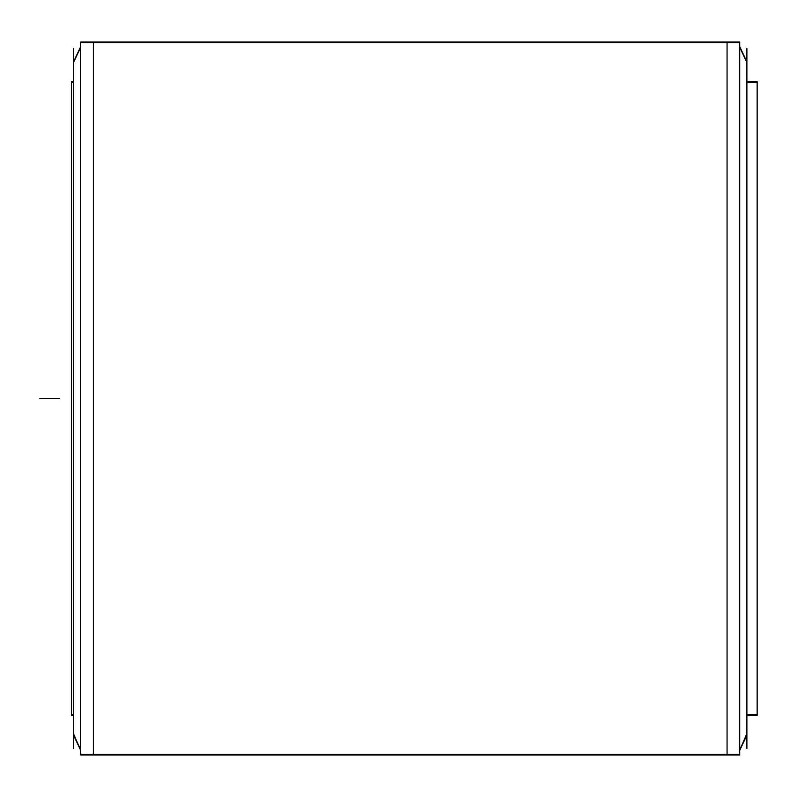 <?xml version="1.0" encoding="UTF-8"?>
<svg xmlns="http://www.w3.org/2000/svg" width="797" height="797" viewBox="0 0 797 797"><rect width="100%" height="100%" fill="white"/><g stroke="black" fill="none" stroke-linecap="round" stroke-linejoin="round"><path stroke-width="1.2" d="M73.513 714.74L71.541 714.74L71.541 81.633L73.513 81.633L71.541 81.633L71.541 82.26L73.513 82.26M746.849 714.74L757.15 714.74L757.15 715.367L746.849 715.367L757.15 715.367L746.849 715.367L757.15 715.367L757.15 81.633L757.15 82.26L746.849 82.26M80.646 42.729L80.646 42.032L739.726 42.032L739.726 42.729L80.646 42.729M80.646 754.968L80.646 754.271L739.726 754.271L739.726 754.968L739.726 42.032L80.646 42.032L80.646 754.968L739.726 754.968L80.646 754.968M93.319 42.032L93.319 754.968L93.319 42.032L727.043 42.032L727.043 754.968L93.319 754.968L727.043 754.968L727.043 42.032L93.319 42.032M80.646 750.385L73.513 735.163L80.646 750.385L73.513 735.163L80.646 750.385L73.573 733.718L80.646 750.385M80.646 46.615L73.513 61.837L80.646 46.615M746.799 733.718L739.726 750.385L746.849 735.163L739.726 750.385L746.849 735.163L739.726 750.385L746.799 733.718L746.849 734.834M739.726 46.615L746.849 61.837L739.726 46.615M73.573 63.949L73.513 62.495L80.646 47.312M73.573 733.051L73.513 734.505L80.646 749.688M73.513 48.368L73.513 748.632M746.849 48.368L746.849 748.632M739.726 47.312L746.849 62.495M739.726 749.688L746.849 734.505M39.85 398.5L59.655 398.5L39.85 398.5M71.541 715.367L73.513 715.367L71.541 715.367M73.573 733.718L73.523 734.834M746.849 81.633L757.15 81.633L746.849 81.633"/></g></svg>
